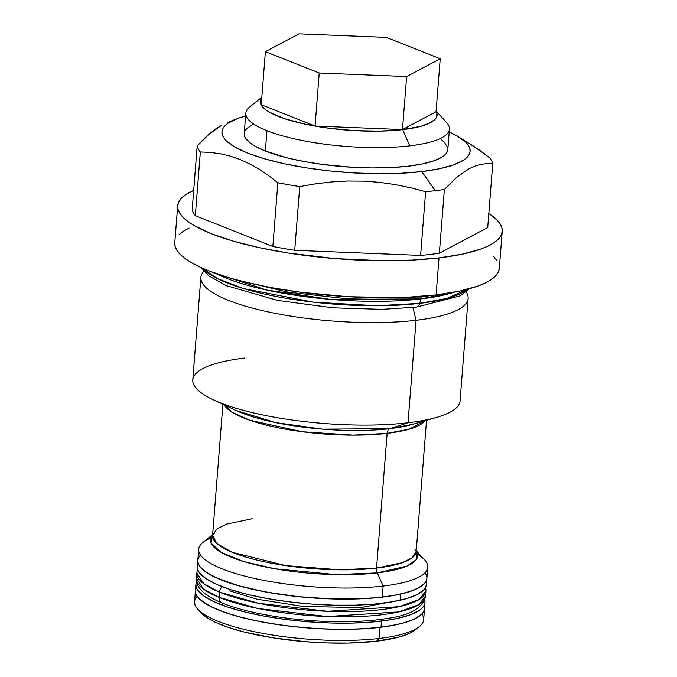 <?xml version="1.0" encoding="UTF-8"?>
<svg xmlns="http://www.w3.org/2000/svg" width="677" height="677" viewBox="0 0 677 677"><rect width="100%" height="100%" fill="white"/><g stroke="black" fill="none" stroke-linecap="round" stroke-linejoin="round"><path stroke-width="1.02" d="M421.221 296.331A8.039 4.874 83.3 0 1 421.187 296.975L434.16 295.113L421.187 296.975A8.039 4.874 -96.7 0 0 421.221 296.331M419.681 303.364A7.362 4.468 83.3 0 1 416.033 307.138A7.362 4.468 -96.7 0 0 419.681 303.364L376.759 305.75L313.231 302.137L243.686 288.614L217.545 278.679L202.364 268.168A137.668 34.062 4.5 0 0 419.681 303.364L420.866 298.921A8.039 4.874 -96.7 0 0 421.187 296.975L343.451 298.371L287.767 292.117L234.944 279.432L287.767 292.117L343.451 298.371L421.187 296.975A8.039 4.874 83.3 0 1 420.866 298.921A138.988 34.383 -175.5 0 1 215.616 273.406L266.687 290.035L330.071 299.352L420.866 298.921L419.681 303.364A137.668 34.062 4.5 0 0 468.095 289.087L446.718 298.464L419.681 303.364M454.191 292.185A138.988 34.383 -175.5 0 1 420.866 298.921L454.191 292.185M222.191 586.688A6.542 5.01 112.2 0 0 219.517 592.147L258.436 603.266L327.456 611.306L399.227 606.677L419.334 599.399L425.901 590.903A114.895 28.426 -175.5 0 1 346.379 611.619A114.895 28.426 -175.5 0 1 219.517 592.147A6.542 5.01 -67.8 0 1 222.191 586.688M229.943 589.447A6.542 5.01 -67.8 0 1 229.977 590.979L256.947 599.196L303.093 606.457L360.723 607.607L402.756 599.636M425.435 587.687A114.895 28.426 -175.5 0 1 425.901 590.903L425.486 596.149L418.919 604.637L398.812 611.915L327.05 616.544L258.022 608.505L219.111 597.385A6.542 5.01 112.2 0 0 221.768 602.818A6.542 5.01 -67.8 0 1 219.111 597.385A114.895 28.426 4.5 0 0 345.964 616.857A114.895 28.426 4.5 0 0 425.486 596.149C423.133 608.031 409.864 615.554 385.678 618.693C371.343 620.927 354.816 621.926 336.114 621.681C294.343 621.19 247.833 613.633 221.87 602.86C200.502 594.11 195.873 585.3 196.415 578.116A114.895 28.426 4.5 0 0 219.111 597.385L203.345 588.965L196.415 578.116L196.821 572.877L203.76 583.726L219.517 592.147A114.895 28.426 -175.5 0 1 196.821 572.877L197.625 569.272M219.111 597.385L219.517 592.147L219.111 597.385M212.637 534.695L203.049 542.362A114.895 28.426 4.5 0 0 248.916 577.151A114.895 28.426 4.5 0 0 383.14 586.054A114.895 28.426 -175.5 0 1 261.652 579.952A114.895 28.426 -175.5 0 1 198.683 549.292L197.32 566.556A114.895 28.426 4.5 0 0 272.036 599.357A114.895 28.426 4.5 0 0 400.166 600.254L400.649 594.084A114.895 28.426 -175.5 0 1 272.518 593.196A114.895 28.426 -175.5 0 1 197.811 560.395A114.895 28.426 4.5 0 0 260.78 591.055A114.895 28.426 4.5 0 0 382.268 597.148L383.14 586.054L377.334 572.894A6.381 3.867 83.3 0 1 376.547 568.088L402.146 562.756L411.895 557.933L416.203 551.433A102.125 25.269 4.5 0 1 376.547 568.088L387.142 433.382A102.125 25.269 -175.5 0 1 224.214 404.905M426.908 577.963L426.315 580.714L424.631 583.354L418.039 588.211L407.385 592.341L393.075 595.599L375.667 597.842L345.228 599.145L323.183 598.586L300.723 596.911L278.712 594.169L257.996 590.488L239.37 585.994L216.877 578.116L206.358 572.395L199.91 566.564L198.302 563.679L197.786 560.852L198.378 558.102L200.062 555.462M197.887 564.263L197.303 567.013L197.811 569.848L199.427 572.734L205.867 578.564L216.386 584.276L230.578 589.659L247.892 594.499L267.66 598.603L289.13 601.836L311.471 604.053L333.829 605.17L355.34 605.153L375.176 604.002L392.592 601.76L406.894 598.51L417.548 594.381L424.14 589.523L425.833 586.883L426.417 584.133M425.105 572.7A114.895 28.426 -175.5 0 1 426.882 578.42A114.895 28.426 -175.5 0 1 400.649 594.084L400.166 600.254A114.895 28.426 4.5 0 0 426.4 584.589L426.882 578.42A114.895 28.426 4.5 0 0 425.105 572.7M195.915 584.437L194.553 601.701A114.895 28.426 4.5 0 0 257.531 632.36A114.895 28.426 4.5 0 0 379.018 638.462L379.89 627.359A114.895 28.426 -175.5 0 1 258.402 621.266A114.895 28.426 -175.5 0 1 195.433 590.606A114.895 28.426 4.5 0 0 259.029 621.393A114.895 28.426 4.5 0 0 380.999 627.232L381.481 621.063A114.895 28.426 -175.5 0 1 259.519 615.224A114.895 28.426 -175.5 0 1 195.915 584.437A114.895 28.426 -175.5 0 1 196.635 581.805M424.648 599.619L424.995 602.437L424.234 605.17L422.38 607.794L419.452 610.282L410.474 614.741L397.653 618.38L389.952 619.853L372.333 622.011L352.336 623.077L330.723 623.009L308.34 621.799L286.032 619.497L264.665 616.197L245.057 612.025L227.963 607.142L214.042 601.726L203.819 595.997L197.701 590.166L196.254 587.289L195.915 584.463L196.668 581.729M196.186 587.898L195.425 590.632L195.771 593.45L197.219 596.335L199.749 599.247L207.957 605.052L220.084 610.654L235.672 615.825L254.112 620.377L274.693 624.135L296.636 626.944L319.087 628.705L341.191 629.348L362.093 628.848L380.999 627.232L397.171 624.549L404.034 622.84L414.984 618.77L421.898 613.963L423.751 611.339L424.513 608.606A114.895 28.426 -175.5 0 1 379.89 627.359L379.018 638.462A114.895 28.426 -175.5 0 1 197.786 609.232A114.895 28.426 -175.5 0 1 197.21 596.327M424.691 599.754A114.895 28.426 -175.5 0 1 424.995 602.471A114.895 28.426 -175.5 0 1 381.481 621.063L380.999 627.232A114.895 28.426 4.5 0 0 424.504 608.631L423.633 619.734A114.895 28.426 4.5 0 0 421.856 614.005A114.895 28.426 -175.5 0 1 419.266 626.665A114.895 28.426 -175.5 0 1 379.018 638.462L376.395 641.237L379.018 638.462A114.895 28.426 4.5 0 0 423.633 619.734M261.813 97.31L249.695 107A102.125 25.269 4.5 0 0 266.958 130.686L265.359 151.03A102.125 25.269 4.5 0 0 377.91 167.947A102.125 25.269 4.5 0 0 447.836 149.541L449.435 129.189A102.125 25.269 -175.5 0 1 409.771 145.843L402.637 129.654A88.721 21.952 -175.5 0 1 302.196 123.536A88.721 21.952 -175.5 0 1 261.787 97.632L260.213 101.025L261.39 105.417L265.909 109.919L269.378 112.154L284.196 118.551L304.565 124.06L328.726 128.207L354.604 130.636L379.966 131.126L402.637 129.654L409.771 145.843A102.125 25.269 -175.5 0 1 266.958 130.686A102.125 25.269 4.5 0 0 409.771 145.843A102.125 25.269 4.5 0 0 446.566 122.495L436.115 111.028M252.242 518.76L226.634 524.091L216.885 528.915L212.578 535.414A102.125 25.269 4.5 0 0 268.557 562.663A102.125 25.269 4.5 0 0 376.547 568.088A6.381 3.867 -96.7 0 0 377.334 572.894A103.996 25.726 -175.5 0 0 416.245 550.96L416.321 559.591L407.004 566.082L377.334 572.894A103.996 25.726 -175.5 0 1 258.809 565.54A103.996 25.726 -175.5 0 1 212.62 534.932L210.996 543.047L221.311 552.474L243.94 561.614L274.727 568.756L336.317 574.629L377.334 572.894L383.14 586.054L382.268 597.148L398.626 594.533L411.675 590.945L416.787 588.838L423.963 584.065L425.96 581.458L426.848 578.742M502.216 231.365A162.768 40.265 -175.5 0 0 488.828 213.509L496.639 219.636L500.032 223.757L501.877 227.827L502.173 231.813L500.904 235.672L498.086 239.362L493.745 242.857L487.914 246.115L480.67 249.111L462.188 254.188L439.009 257.895A162.768 40.265 -175.5 0 1 266.907 249.254A162.768 40.265 -175.5 0 1 177.696 205.825A162.768 40.265 -175.5 0 1 193.715 190.279L186.167 194.333L181.825 197.819L179.007 201.518L177.738 205.368L178.034 209.354L179.879 213.424L183.272 217.554L188.181 221.684L194.544 225.788L211.393 233.743L233.193 241.122L259.088 247.63L288.097 253.029L334.971 258.589L382.277 260.704L412.031 260.095L439.009 257.895L436.098 294.893L439.009 257.895A162.768 40.265 -175.5 0 0 502.216 231.365L499.304 268.354A162.768 40.265 4.5 0 1 436.098 294.893L459.277 291.178L477.759 286.1L485.003 283.104L490.833 279.846L495.175 276.351L497.993 272.662L499.262 268.803M177.696 205.825L174.784 242.815A162.768 40.265 4.5 0 0 263.996 286.253A162.768 40.265 4.5 0 0 436.098 294.893L409.12 297.093L394.513 297.592L347.986 296.687L300.512 292.236L270.36 287.48L242.772 281.497L230.282 278.112L208.482 270.741L199.393 266.814L191.633 262.778L185.27 258.673L180.361 254.544L176.968 250.422L175.123 246.352L174.827 242.366M203.769 271.172L202.711 272.645A134.038 33.156 4.5 0 0 265.689 311.344A134.038 33.156 4.5 0 0 416.076 320.289L412.894 307.51L416.076 320.289A134.038 33.156 -175.5 0 1 274.337 313.172A134.038 33.156 -175.5 0 1 200.874 277.401A134.038 33.156 -175.5 0 1 203.845 271.265M200.874 277.401L192.801 379.899A134.038 33.156 4.5 0 0 266.273 415.67A134.038 33.156 4.5 0 0 408.011 422.786L416.076 320.289L408.011 422.786A134.038 33.156 -175.5 0 1 213.187 399.718A134.038 33.156 -175.5 0 1 244.854 358.048M198.683 549.292A114.895 28.426 -175.5 0 1 210.708 538.012M371.927 621.655L372.028 620.394L371.927 621.655M197.786 609.232L201.204 612.981A111.062 27.478 4.5 0 0 376.395 641.237L398.948 637.082L409.763 633.198L415.339 629.805M435.286 190.711L421.771 171.577A124.466 30.795 -175.5 0 1 266.459 159.349A124.466 30.795 -175.5 0 1 235.799 119.194A124.466 30.795 -175.5 0 1 245.59 115.962L238.414 118.187L228.42 122.969L225.102 125.643L222.945 128.461L221.971 131.414L222.2 134.461L223.613 137.575L226.211 140.731L234.826 147.027L247.714 153.112L264.377 158.756L284.179 163.732L306.359 167.854L330.071 170.968L354.384 172.957L378.384 173.727L401.131 173.261L421.771 171.577L435.286 190.711A148.407 36.71 -175.5 0 1 425.63 191.701A148.407 36.71 4.5 0 0 435.286 190.711A148.407 36.71 4.5 0 0 444.366 189.492A148.407 36.71 -175.5 0 1 435.286 190.711M410.347 187.698L425.63 191.701L420.612 255.415A148.407 36.71 4.5 0 0 439.356 253.206L444.366 189.492L456.873 177.188L469.271 168.607L475.305 165.933L481.229 164.299L487.034 163.639L492.738 163.842L487.719 227.557L492.738 163.842A148.407 36.71 4.5 0 0 489.606 157.775A148.407 36.71 -175.5 0 1 492.738 163.842L487.034 163.639L481.229 164.299L475.305 165.933L469.271 168.607L456.873 177.188L444.366 189.492L439.356 253.206L487.719 227.557L439.356 253.206A148.407 36.71 4.5 0 1 420.612 255.415L425.63 191.701L410.347 187.698L394.919 184.542L410.347 187.698M379.323 182.333L394.919 184.542L379.323 182.333L363.541 181.148L379.323 182.333M347.572 181.021L363.541 181.148L347.572 181.021L331.544 181.952L347.572 181.021M315.6 183.839L331.544 181.952L315.6 183.839L299.733 186.59L315.6 183.839M277.858 182.731A148.407 36.71 4.5 0 0 299.733 186.59A148.407 36.71 -175.5 0 1 277.858 182.731L272.848 246.453A148.407 36.71 4.5 0 0 294.723 250.312L299.733 186.59L294.723 250.312L420.612 255.415L294.723 250.312A148.407 36.71 4.5 0 1 272.848 246.453L277.858 182.731L268.515 175.538L277.858 182.731M259.046 169.174L268.515 175.538L259.046 169.174L249.466 163.758L259.046 169.174M239.751 159.349L249.466 163.758L239.751 159.349L229.909 155.998L239.751 159.349M219.974 153.696L229.909 155.998L219.974 153.696L210.115 152.393L219.974 153.696M200.341 151.97L210.115 152.393L200.341 151.97A148.407 36.71 -175.5 0 1 197.202 145.902A148.407 36.71 4.5 0 0 200.341 151.97L195.323 215.692L200.341 151.97M203.439 139.369L197.202 145.902L192.192 209.625A148.407 36.71 4.5 0 0 195.323 215.692L272.848 246.453L195.323 215.692A148.407 36.71 4.5 0 1 192.192 209.625L197.202 145.902L209.642 133.665L203.439 139.369M215.811 128.892L209.642 133.665L221.929 125.118L215.811 128.892M235.799 119.194L228.005 122.393M222.902 404.287L212.578 535.414L216.97 543.606L232.067 552.254L285.55 565.591L340.116 569.839L376.547 568.088L387.142 433.382A102.125 25.269 -175.5 0 0 425.131 420.713L409.297 429.159L387.142 433.382A6.381 3.867 83.3 0 1 389.825 428.685L412.572 424.369A105.815 26.175 4.5 0 1 389.825 428.685L408.011 422.786L389.825 428.685A6.381 3.867 -96.7 0 0 387.142 433.382L353.216 435.15L302.661 431.791L249.788 420.248L232.084 412.225L223.833 404.152M236.036 410.474A105.815 26.175 4.5 0 0 389.825 428.685L322.684 429.167L275.488 422.566L236.036 410.474L213.187 399.718M412.572 424.369L436.826 417.311A134.038 33.156 -175.5 0 1 408.011 422.786A134.038 33.156 4.5 0 0 460.064 400.928L468.129 298.439A134.038 33.156 -175.5 0 1 416.076 320.289A134.038 33.156 4.5 0 0 467.054 293.446L466.241 291.829M470.794 144.218L489.606 157.775L480.255 150.582L458.38 136.712A124.466 30.795 -175.5 0 1 421.771 171.577L439.491 168.742L453.624 164.858L463.618 160.077L466.944 157.411L469.102 154.584L470.066 151.631L469.846 148.585L468.433 145.47L465.835 142.322L457.22 136.026L449.215 131.99A124.466 30.795 -175.5 0 1 458.38 136.712M201.179 612.956L209.582 619.32L214.88 622.078L228.132 627.334L244.482 632.098L273.415 637.912L305.403 641.703L327.059 642.938L348.02 643.082L376.395 641.237A111.062 27.478 4.5 0 0 415.306 629.83L419.266 626.665M424.471 608.953L423.582 611.669L421.585 614.276L414.409 619.04L403.221 623.06L388.446 626.183L370.657 628.281L350.534 629.271L328.853 629.128L306.453 627.85L284.179 625.489L262.896 622.129L243.424 617.906L226.516 612.981L212.806 607.54L202.829 601.802L196.973 595.972L195.67 593.094L195.458 590.285M426.645 575.924L425.342 573.055M197.836 560.074L198.048 562.883L199.351 565.76L201.746 568.672L205.207 571.591L215.184 577.329L236.984 585.309L265.274 591.918L297.618 596.589L331.231 598.917L363.219 598.705L382.268 597.148A114.895 28.426 4.5 0 0 426.882 578.42L427.754 567.326A114.895 28.426 -175.5 0 1 383.14 586.054A114.895 28.426 4.5 0 0 424.53 559.794L416.262 550.723M417.641 554.302A114.895 28.426 -175.5 0 1 427.754 567.326M497.121 260.747L493.728 256.625M189.086 228.064L183.255 231.322L178.914 234.817M253.181 124.255L246.8 128.495L245.032 130.805L244.236 133.225L244.422 135.73L245.582 138.286L250.786 143.465L254.78 146.037L265.359 151.03L286.87 157.783L304.185 161.532L323.098 164.519L352.886 167.312L372.57 167.947L391.247 167.566L408.172 166.187L422.719 163.859L434.312 160.669L442.513 156.751L445.238 154.559L447.006 152.24L447.802 149.82M447.624 147.324L444.332 142.178L441.252 139.589M266.958 130.686A102.125 25.269 -175.5 0 1 245.81 113.169L244.211 133.513A102.125 25.269 4.5 0 0 265.359 151.03L266.958 130.686M436.09 111.35A88.721 21.952 -175.5 0 1 402.637 129.654L420.654 126.337L429.294 123.231L434.837 119.55L436.377 117.536L436.91 113.262L435.895 111.045M265.401 51.664L319.231 73.014L406.64 76.569L440.228 58.755L386.398 37.396L298.989 33.85L265.401 51.664L298.989 33.85L386.398 37.396L440.228 58.755L406.64 76.569L319.231 73.014L315.059 126.04L402.468 129.586L406.64 76.569L402.468 129.586L436.056 111.781L440.228 58.755L436.056 111.781L402.468 129.586L315.059 126.04L319.231 73.014L265.401 51.664L261.229 104.681L265.401 51.664M261.229 104.681L315.059 126.04L261.229 104.681M201.145 267.627L208.922 275.928L226.093 285.576L277.452 300.385L332.949 307.823L382.023 309.347L416.363 307.121L460.157 295.857L469.389 288.732M425.681 587.221L425.901 590.903M424.995 602.471L424.504 608.631M414.806 549.123L416.203 551.433L426.527 420.307M214.321 533.349L212.578 535.414"/></g></svg>
